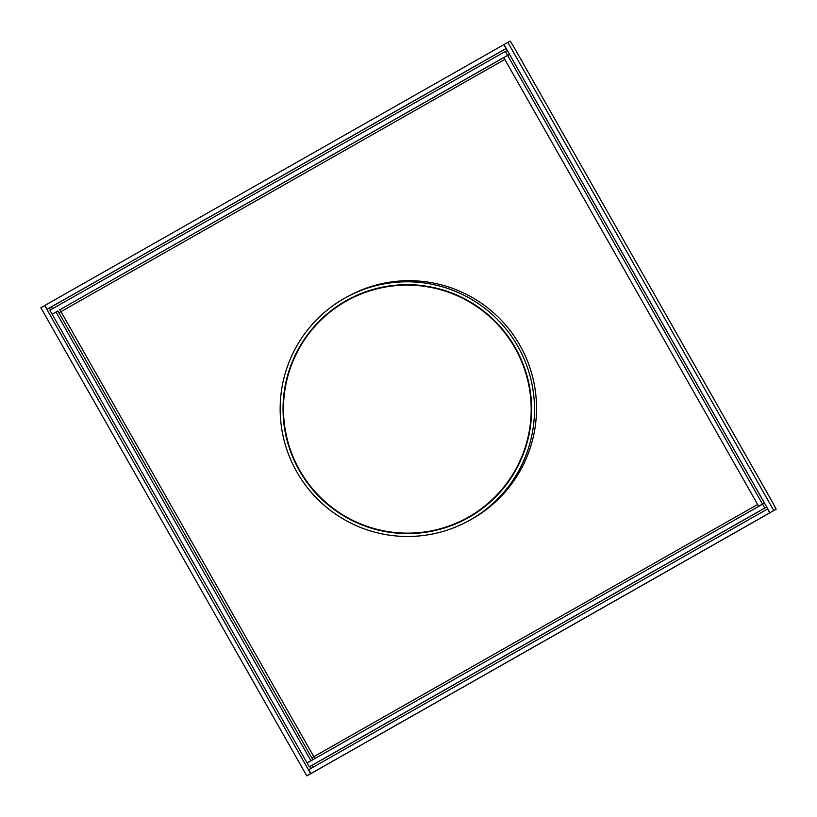 <?xml version="1.0" encoding="UTF-8"?>
<svg xmlns="http://www.w3.org/2000/svg" width="817" height="817" viewBox="0 0 817 817"><rect width="100%" height="100%" fill="white"/><g stroke="black" fill="none" stroke-linecap="round" stroke-linejoin="round"><path stroke-width="1.23" d="M315.158 771.228L770.625 512.422L313.197 772.341L310.838 773.597L308.652 769.747L767.572 508.971L769.757 512.821L310.838 773.597M770.625 512.422L769.757 512.821M312.972 767.296L312.012 765.376L309.929 766.499M506.193 48.407L47.08 309.286L51.389 306.916L52.584 308.703M44.69 305.548L310.644 773.709L313.003 772.453L309.153 774.639L306.804 775.895L40.85 307.733L503.803 44.659L505.999 48.509M44.884 305.435L47.08 309.286M513.719 46.763L773.117 503.354L776.15 509.267L769.951 512.719L503.997 44.547L510.196 41.105L513.719 46.763L773.117 503.354M776.15 509.267L773.801 510.533L507.847 42.361M773.801 510.533L769.951 512.719M766.703 507L309.96 766.55L310.94 768.45M306.804 775.895L310.644 773.709M49.388 308.05L50.531 309.878M522.339 61.898A13.297 13.266 -118.2 0 0 520.664 58.967M766.397 491.528A13.297 13.266 -118.2 0 0 764.732 488.597M316.965 762.537L760.893 510.278L311.195 765.815L309.286 766.836L307.1 762.986L762.557 504.171L764.743 508.031L309.286 766.836M760.893 510.278L764.743 508.031M766.652 507.01L764.467 503.149L762.557 504.171M314.77 758.625L313.81 756.685L757.645 504.477M55.985 312.002L310.889 760.709L312.799 759.687L307.039 762.884L52.145 314.188L57.895 310.981L58.936 312.809L60.989 311.645L59.764 309.786L503.783 57.599M503.691 57.527L59.764 309.786M52.084 314.085L49.898 310.235L505.355 51.42L507.551 55.28M507.316 50.399L505.355 51.42M510.554 56.179L763.374 501.23L509.512 54.351L503.762 57.558L758.656 506.264L764.416 503.058L763.374 501.23M764.416 503.058L762.506 504.079L507.602 55.372M762.506 504.079L758.656 506.264M507.265 50.399L509.461 54.249M312.799 759.687L311.757 757.849L313.82 756.695L311.757 757.849L58.936 312.809M307.039 762.884L310.889 760.709M321.112 497.982A124.531 124.225 -118.2 0 0 466.313 518.795M348.736 299.247A124.531 124.225 -118.2 0 0 285.582 431.642M345.816 300.86A124.531 124.225 61.8 0 1 516.834 350.483A124.531 124.225 61.8 0 1 344.539 516.415A124.531 124.225 61.8 0 1 345.816 300.86M343.089 518.897A127.411 127.095 -118.2 0 0 519.367 349.125A127.411 127.095 -118.2 0 0 344.396 298.348A127.411 127.095 61.8 0 0 343.089 518.897M467.467 521.45L469.52 520.347A127.411 127.095 -118.2 0 0 521.409 348.032A127.411 127.095 -118.2 0 0 349.216 295.723L347.174 296.816M526.577 375.891A124.082 123.786 -118.2 0 0 348.747 299.747A124.082 123.786 -118.2 0 0 376.657 529.222A124.082 123.786 -118.2 0 0 526.577 375.891M465.904 518.519L466.17 518.366A124.082 123.786 -118.2 0 0 526.842 375.749A124.082 123.786 -118.2 0 0 349.012 299.594L348.747 299.747M51.389 306.916L506.223 48.469M504.824 59.437L60.989 311.645L313.81 756.685"/></g></svg>
